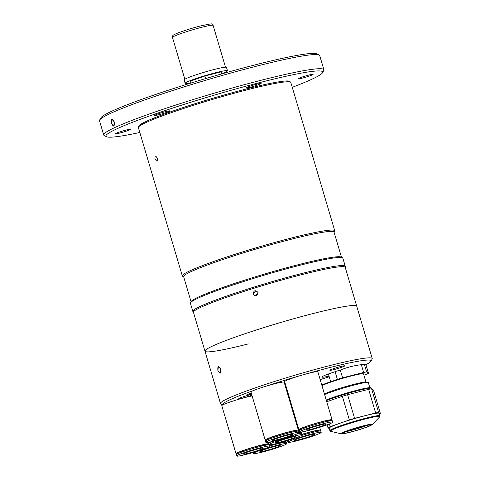 <?xml version="1.0" encoding="UTF-8"?>
<svg xmlns="http://www.w3.org/2000/svg" width="480" height="480" viewBox="0 0 480 480"><rect width="100%" height="100%" fill="white"/><g stroke="black" fill="none" stroke-linecap="round" stroke-linejoin="round"><path stroke-width="0.72" d="M190.974 83.034L190.398 81.096L204.894 76.008L220.8 71.946L222.21 72.978L222.432 73.716M220.8 71.946L221.406 74.004M204.894 76.008L205.656 78.588M222.354 73.452A22.08 1.674 163.5 0 0 227.478 70.764L226.476 67.386A22.08 1.674 163.5 0 0 214.386 69.414A22.08 1.674 163.5 0 0 184.134 79.932L185.136 83.31A22.08 1.674 163.5 0 0 190.896 82.77M227.478 70.764A22.08 1.674 163.5 0 0 215.388 72.792A22.08 1.674 163.5 0 0 185.136 83.31M155.022 158.754C156.732 161.928 157.518 161.82 157.374 158.43C155.58 155.286 154.794 155.394 155.022 158.754M193.452 312.09L192.972 311.634A79.494 6.018 -16.5 0 1 192.822 311.4A79.494 6.018 -16.5 0 1 301.728 273.534A79.494 6.018 -16.5 0 1 345.258 266.25A79.494 6.018 -16.5 0 1 345.264 266.526L345.108 267.162M345.258 266.25L342.858 258.144A79.494 6.018 163.5 0 0 342.51 257.766A79.494 6.018 163.5 0 0 299.328 265.428A79.494 6.018 163.5 0 0 190.512 302.79A79.494 6.018 163.5 0 0 190.422 303.294L192.822 311.4M342.51 257.766L341.196 257.064A78.432 5.94 163.5 0 0 298.59 264.618A78.432 5.94 163.5 0 0 191.226 301.488L190.512 302.79M341.478 257.214L334.038 232.098A78.432 5.94 163.5 0 0 291.09 239.286A78.432 5.94 163.5 0 0 183.63 276.648L191.07 301.764M183.696 276.864L182.664 276.306A79.494 6.018 -16.5 0 1 182.316 275.934A79.494 6.018 -16.5 0 1 291.222 238.068A79.494 6.018 -16.5 0 1 334.752 230.784A79.494 6.018 -16.5 0 1 334.662 231.282L334.104 232.314M334.752 230.784L290.832 82.494A79.494 6.018 163.5 0 0 290.682 82.266A79.494 6.018 163.5 0 0 247.302 89.778A79.494 6.018 163.5 0 0 138.39 127.374A79.494 6.018 163.5 0 0 138.39 127.65L182.316 275.934M138.39 127.374L138.678 126.192A78.882 5.97 -16.5 0 1 246.75 88.884A78.882 5.97 -16.5 0 1 289.794 81.426L290.682 82.266M258.066 292.506L255.288 295.92L253.086 294.06L255.846 290.646L258.066 292.506C257.364 296.292 255.708 296.808 253.086 294.06C253.77 290.274 255.426 289.758 258.066 292.506M248.304 343.908A79.14 5.994 -16.5 0 1 204.966 351.162A79.14 5.994 -16.5 0 1 313.392 313.458A79.14 5.994 -16.5 0 1 356.73 306.204L345.222 267.36A79.14 5.994 -16.5 0 0 301.884 274.614A79.14 5.994 -16.5 0 0 193.458 312.318L204.966 351.162A79.14 5.994 -16.5 0 1 313.392 313.458A79.14 5.994 -16.5 0 1 356.73 306.204L372.234 358.566A79.14 5.994 -16.5 0 1 372.15 359.064L370.956 361.242A77.376 5.856 163.5 0 0 328.674 367.842A77.376 5.856 163.5 0 0 267.51 385.758M253.32 390.6A77.376 5.856 163.5 0 0 222.774 404.886M222.726 404.916L220.824 403.89A79.14 5.994 -16.5 0 1 220.476 403.518A79.14 5.994 -16.5 0 1 328.902 365.814A79.14 5.994 -16.5 0 1 372.234 358.566M251.268 393.072A7.77 0.588 163.5 0 0 246.588 395.034A7.77 0.588 163.5 0 0 250.842 394.326A7.77 0.588 163.5 0 0 251.58 394.134M251.682 394.464A7.77 0.588 163.5 0 0 249.414 394.992A7.77 0.588 163.5 0 0 238.77 398.694A7.77 0.588 163.5 0 0 243.024 397.98A7.77 0.588 163.5 0 0 251.904 395.214M334.122 369.558A7.77 0.588 163.5 0 0 344.772 365.856A7.77 0.588 163.5 0 0 340.512 366.564A7.77 0.588 163.5 0 0 329.868 370.272A7.77 0.588 163.5 0 0 334.122 369.558M217.896 370.494L218.412 366.408L220.806 369.138L220.158 373.26L217.896 370.494C217.5 365.706 218.466 365.25 220.806 369.138C221.052 373.968 220.086 374.418 217.896 370.5M365.64 364.776A77.376 5.856 163.5 0 0 370.956 361.242M335.094 371.73A18.546 1.404 163.5 0 0 322.248 376.65A18.546 1.404 163.5 0 0 329.016 376.104M266.736 440.184A17.31 1.308 -16.5 0 1 265.194 440.094A17.31 1.308 -16.5 0 1 266.796 439.002A17.31 1.308 -16.5 0 1 285.264 432.816A17.31 1.308 -16.5 0 1 298.392 430.26A17.31 1.308 -16.5 0 1 297.156 431.172M265.194 440.094L250.962 392.028A17.31 1.308 -16.5 0 1 252.558 390.942A17.31 1.308 -16.5 0 1 271.026 384.75A17.31 1.308 -16.5 0 1 284.154 382.194L298.392 430.26M267.714 439.734A15.582 1.182 -16.5 0 1 268.296 438.618A15.582 1.182 -16.5 0 1 287.196 432.438A15.582 1.182 -16.5 0 1 296.088 431.328M291.648 435.096A10.602 0.804 -16.5 0 1 280.344 438.882A10.602 0.804 -16.5 0 1 272.304 440.448A10.602 0.804 -16.5 0 1 273.282 439.782A10.602 0.804 -16.5 0 1 284.586 435.996A10.602 0.804 -16.5 0 1 292.626 434.43A10.602 0.804 -16.5 0 1 291.648 435.096M267.468 441.27A17.31 1.308 -16.5 0 1 285.936 435.084A17.31 1.308 -16.5 0 1 299.064 432.522A17.31 1.308 -16.5 0 1 297.468 433.608A17.31 1.308 -16.5 0 1 279 439.794A17.31 1.308 -16.5 0 1 265.866 442.356A17.31 1.308 -16.5 0 1 267.468 441.27M265.866 442.356L265.494 441.096A17.31 1.308 -16.5 0 1 267.096 440.01A17.31 1.308 -16.5 0 1 285.558 433.824A17.31 1.308 -16.5 0 1 298.692 431.262L299.064 432.522M269.532 444.93A17.31 1.308 -16.5 0 1 270.108 444.762M285.024 441.276A17.31 1.308 -16.5 0 1 285.984 441.426A17.31 1.308 -16.5 0 1 284.748 442.338M269.568 445.056A15.582 1.182 -16.5 0 1 270.828 444.69M283.176 441.81A15.582 1.182 -16.5 0 1 283.68 442.494M279.24 446.262A10.602 0.804 -16.5 0 1 267.936 450.048A10.602 0.804 -16.5 0 1 259.896 451.614A10.602 0.804 -16.5 0 1 260.874 450.948A10.602 0.804 -16.5 0 1 272.178 447.162A10.602 0.804 -16.5 0 1 280.218 445.596A10.602 0.804 -16.5 0 1 279.24 446.262M255.06 452.436A17.31 1.308 -16.5 0 1 273.522 446.25A17.31 1.308 -16.5 0 1 286.656 443.688A17.31 1.308 -16.5 0 1 285.06 444.774A17.31 1.308 -16.5 0 1 266.592 450.96A17.31 1.308 -16.5 0 1 253.458 453.522A17.31 1.308 -16.5 0 1 255.06 452.436M269.832 445.938A17.31 1.308 -16.5 0 1 286.284 442.428L286.656 443.688M300.444 429.774A17.31 1.308 -16.5 0 1 298.902 429.684A17.31 1.308 -16.5 0 1 300.504 428.598A17.31 1.308 -16.5 0 1 318.972 422.412A17.31 1.308 -16.5 0 1 332.1 419.85A17.31 1.308 -16.5 0 1 330.864 420.768M298.902 429.684L284.664 381.618A17.31 1.308 -16.5 0 1 286.266 380.532A17.31 1.308 -16.5 0 1 304.734 374.346A17.31 1.308 -16.5 0 1 317.862 371.784L332.1 419.85M301.422 429.324A15.582 1.182 -16.5 0 1 302.004 428.214A15.582 1.182 -16.5 0 1 320.904 422.034A15.582 1.182 -16.5 0 1 329.796 420.918M325.356 424.686A10.602 0.804 -16.5 0 1 314.052 428.478A10.602 0.804 -16.5 0 1 306.012 430.044A10.602 0.804 -16.5 0 1 306.99 429.378A10.602 0.804 -16.5 0 1 318.294 425.592A10.602 0.804 -16.5 0 1 326.334 424.02A10.602 0.804 -16.5 0 1 325.356 424.686M301.176 430.86A17.31 1.308 -16.5 0 1 319.638 424.674A17.31 1.308 -16.5 0 1 332.772 422.118A17.31 1.308 -16.5 0 1 331.176 423.204A17.31 1.308 -16.5 0 1 312.708 429.39A17.31 1.308 -16.5 0 1 299.574 431.952A17.31 1.308 -16.5 0 1 301.176 430.86M299.574 431.952L299.202 430.692A17.31 1.308 -16.5 0 1 300.804 429.606A17.31 1.308 -16.5 0 1 319.266 423.42A17.31 1.308 -16.5 0 1 332.4 420.858L332.772 422.118M237.57 453.828A17.31 1.308 -16.5 0 1 236.028 453.738A17.31 1.308 -16.5 0 1 237.63 452.646A17.31 1.308 -16.5 0 1 254.616 446.874A17.31 1.308 -16.5 0 1 268.89 443.754M236.028 453.738L221.79 405.672A17.31 1.308 -16.5 0 1 223.392 404.586A17.31 1.308 -16.5 0 1 237.114 399.768A17.31 1.308 -16.5 0 1 252.12 395.946M269.022 444.21A17.31 1.308 -16.5 0 1 267.99 444.816M238.548 453.378A15.582 1.182 -16.5 0 1 239.13 452.262A15.582 1.182 -16.5 0 1 258.03 446.082A15.582 1.182 -16.5 0 1 266.922 444.972M244.116 453.426A10.602 0.804 -16.5 0 1 255.42 449.64A10.602 0.804 -16.5 0 1 263.46 448.074A10.602 0.804 -16.5 0 1 262.482 448.74A10.602 0.804 -16.5 0 1 251.178 452.526A10.602 0.804 -16.5 0 1 243.138 454.092A10.602 0.804 -16.5 0 1 244.116 453.426M268.302 447.252A17.31 1.308 -16.5 0 1 249.834 453.438A17.31 1.308 -16.5 0 1 236.7 456A17.31 1.308 -16.5 0 1 238.302 454.914A17.31 1.308 -16.5 0 1 256.764 448.728A17.31 1.308 -16.5 0 1 269.898 446.166A17.31 1.308 -16.5 0 1 268.302 447.252M236.7 456L236.328 454.74A17.31 1.308 -16.5 0 1 237.93 453.654A17.31 1.308 -16.5 0 1 256.392 447.468A17.31 1.308 -16.5 0 1 269.526 444.906L269.898 446.166M299.064 432.582A17.31 1.308 -16.5 0 1 301.674 432.522A17.31 1.308 -16.5 0 1 300.432 433.434M284.844 384.516A17.31 1.308 -16.5 0 1 285.492 384.414M270.012 442.446A17.31 1.308 -16.5 0 1 268.476 442.356A17.31 1.308 -16.5 0 1 268.476 442.296L268.476 442.356M298.746 432.918A15.582 1.182 -16.5 0 1 299.364 433.59M270.99 441.99A15.582 1.182 -16.5 0 1 270.264 441.96M294.93 437.358A10.602 0.804 -16.5 0 1 283.62 441.144A10.602 0.804 -16.5 0 1 275.58 442.71A10.602 0.804 -16.5 0 1 276.564 442.044A10.602 0.804 -16.5 0 1 287.868 438.258A10.602 0.804 -16.5 0 1 295.908 436.692A10.602 0.804 -16.5 0 1 294.93 437.358M270.744 443.532A17.31 1.308 -16.5 0 1 289.212 437.346A17.31 1.308 -16.5 0 1 302.346 434.784A17.31 1.308 -16.5 0 1 300.744 435.87A17.31 1.308 -16.5 0 1 282.276 442.056A17.31 1.308 -16.5 0 1 269.148 444.618A17.31 1.308 -16.5 0 1 270.744 443.532M269.148 444.618L268.776 443.358A17.31 1.308 -16.5 0 1 270.372 442.272A17.31 1.308 -16.5 0 1 271.932 441.594M295.902 434.286A17.31 1.308 -16.5 0 1 301.974 433.524L302.346 434.784M302.172 434.214A17.31 1.308 -16.5 0 1 320.496 430.146A17.31 1.308 -16.5 0 1 319.26 431.058M302.214 434.34A15.582 1.182 -16.5 0 1 318.192 431.214M313.752 434.982A10.602 0.804 -16.5 0 1 302.448 438.768A10.602 0.804 -16.5 0 1 294.408 440.34A10.602 0.804 -16.5 0 1 295.386 439.674A10.602 0.804 -16.5 0 1 306.696 435.882A10.602 0.804 -16.5 0 1 314.736 434.316A10.602 0.804 -16.5 0 1 313.752 434.982M289.572 441.156A17.31 1.308 -16.5 0 1 308.04 434.97A17.31 1.308 -16.5 0 1 321.168 432.408A17.31 1.308 -16.5 0 1 319.572 433.5A17.31 1.308 -16.5 0 1 301.104 439.686A17.31 1.308 -16.5 0 1 287.97 442.242A17.31 1.308 -16.5 0 1 289.572 441.156M301.41 435.54A17.31 1.308 -16.5 0 1 320.796 431.154L321.168 432.408M287.97 442.242L287.598 440.988A17.31 1.308 -16.5 0 1 288.534 440.226M380.022 415.824A26.142 1.98 -16.5 0 0 360.192 419.688A26.142 1.98 -16.5 0 0 332.304 429.03A26.142 1.98 -16.5 0 0 329.886 430.674L329.154 428.19A26.142 1.98 -16.5 0 1 331.566 426.552A26.142 1.98 -16.5 0 1 359.454 417.204A26.142 1.98 -16.5 0 1 379.29 413.34L380.022 415.824L379.716 416.82A25.794 1.95 163.5 0 0 361.878 419.886A25.794 1.95 163.5 0 0 332.784 429.54A25.794 1.95 163.5 0 0 330.684 431.34L341.058 433.776A16.458 1.248 -16.5 0 1 342.396 432.624A16.458 1.248 -16.5 0 1 360.96 426.468A16.458 1.248 -16.5 0 1 372.342 424.506L379.716 416.82M367.164 425.382A14.484 1.098 -16.5 0 1 345.876 431.688M369.27 426.006A14.484 1.098 -16.5 0 1 353.82 431.184A14.484 1.098 -16.5 0 1 342.834 433.326A14.484 1.098 -16.5 0 1 344.172 432.414A14.484 1.098 -16.5 0 1 359.622 427.236A14.484 1.098 -16.5 0 1 370.608 425.094A14.484 1.098 -16.5 0 1 369.27 426.006M372.138 389.196L371.886 388.344A26.142 1.98 163.5 0 0 371.766 388.224A26.142 1.98 163.5 0 0 353.268 391.878A26.142 1.98 163.5 0 0 326.394 400.584M326.22 399.996A25.44 1.926 -16.5 0 1 352.446 391.428A25.44 1.926 -16.5 0 1 370.896 387.75L371.766 388.224M327.102 424.842L327.954 427.71A29.148 2.208 -16.5 0 1 328.968 427.212A29.148 2.208 -16.5 0 1 330.198 426.66L329.4 423.966M354.594 418.356L347.592 394.71L368.634 389.34L375.636 412.98L354.594 418.356A29.148 2.208 -16.5 0 0 349.368 419.928L330.198 426.66M375.636 412.98A29.148 2.208 -16.5 0 1 378.612 412.464L371.61 388.818L373.482 390.174L380.484 413.82L378.612 412.464M368.634 389.34A29.148 2.208 -16.5 0 1 371.61 388.818M380.484 413.82A29.148 2.208 -16.5 0 1 379.566 414.276M327.954 427.71L329.298 428.688M326.748 401.766L342.366 396.282L349.368 419.928M342.366 396.282A29.148 2.208 -16.5 0 1 347.592 394.71M365.928 381.984L363.54 373.914A22.242 1.686 163.5 0 0 351.36 375.954A22.242 1.686 163.5 0 0 321.966 385.638M324.432 393.966A22.836 1.728 -16.5 0 1 354.108 384.282A22.836 1.728 -16.5 0 1 366.354 382.032L368.058 382.428A24.366 1.842 163.5 0 0 354.984 384.834A24.366 1.842 163.5 0 0 324.612 394.566M369.822 387.642L368.328 382.602A24.366 1.842 163.5 0 0 368.058 382.428M329.214 376.782L320.178 379.608M366.606 371.928L364.308 364.164L365.04 364.164L366.18 365.52L368.478 373.29L366.606 371.928A29.148 2.208 163.5 0 0 363.63 372.45L342.588 377.82A29.148 2.208 163.5 0 0 337.362 379.392L321.744 384.882M363.906 375.156L366.234 374.34A29.148 2.208 163.5 0 0 368.478 373.29M342.588 377.82L340.29 370.056A29.148 2.208 163.5 0 0 335.064 371.628L337.362 379.392M340.29 370.056C347.07 367.356 354.084 365.568 361.332 364.686L363.63 372.45M364.308 364.164A29.148 2.208 163.5 0 0 361.332 364.686M114.324 122.01L113.7 126.126L111.42 123.372L111.948 119.28L114.324 122.01C114.594 126.834 113.628 127.29 111.42 123.372C111.042 118.572 112.014 118.122 114.324 122.01M106.41 136.698L104.22 135.522A114.822 8.694 -16.5 0 1 103.716 134.982A114.822 8.694 -16.5 0 1 261.03 80.28A114.822 8.694 -16.5 0 1 323.904 69.756A114.822 8.694 -16.5 0 1 323.778 70.488L322.584 72.666A113.058 8.562 163.5 0 0 260.802 82.308A113.058 8.562 163.5 0 0 151.926 115.122A113.058 8.562 163.5 0 0 106.41 136.698A113.058 8.562 163.5 0 0 139.818 132.474M323.904 69.756L319.704 55.572A114.822 8.694 163.5 0 0 319.2 55.032A114.822 8.694 163.5 0 0 256.824 66.096A114.822 8.694 163.5 0 0 99.642 120.066A114.822 8.694 163.5 0 0 99.516 120.798L103.716 134.982M99.642 120.066L100.836 117.888A113.058 8.562 -16.5 0 1 255.6 64.746A113.058 8.562 -16.5 0 1 317.01 53.856L319.2 55.032M126.39 129.978A7.95 0.6 -16.5 0 1 130.74 129.252A7.95 0.6 -16.5 0 1 119.85 133.038A7.95 0.6 -16.5 0 1 115.5 133.764A7.95 0.6 -16.5 0 1 126.39 129.978M165.618 111.63A7.95 0.6 -16.5 0 1 169.968 110.898A7.95 0.6 -16.5 0 1 159.078 114.69A7.95 0.6 -16.5 0 1 154.728 115.416A7.95 0.6 -16.5 0 1 165.618 111.63M308.772 75.084A7.95 0.6 -16.5 0 1 313.122 74.352A7.95 0.6 -16.5 0 1 302.232 78.138A7.95 0.6 -16.5 0 1 297.882 78.87A7.95 0.6 -16.5 0 1 308.772 75.084M256.806 84.18A7.95 0.6 -16.5 0 1 261.162 83.454A7.95 0.6 -16.5 0 1 250.266 87.24A7.95 0.6 -16.5 0 1 245.916 87.966A7.95 0.6 -16.5 0 1 256.806 84.18M292.26 87.318A113.058 8.562 163.5 0 0 322.584 72.666M172.476 37.458C172.146 36.12 172.86 35.112 174.618 34.428C176.778 33.096 190.35 28.476 200.352 25.986C216.414 22.548 210.456 24.03 213.126 25.416A21.198 1.602 163.5 0 0 201.516 27.36A21.198 1.602 163.5 0 0 172.476 37.458L184.848 79.23M370.218 425.766A15.576 1.182 163.5 0 0 363.126 426.216A15.576 1.182 163.5 0 0 343.23 432.654A15.576 1.182 163.5 0 0 350.316 432.204A15.576 1.182 163.5 0 0 370.218 425.766M213.126 25.416L225.498 67.188M220.476 403.518L204.966 351.162M271.638 438.198L271.386 437.358M291.96 432.18L291.714 431.334M285.984 441.426L285.87 441.03M253.458 453.522L253.152 452.49M279.552 443.346L279.402 442.83M305.346 427.794L305.094 426.948M325.668 421.77L325.422 420.93M268.974 443.052L268.812 442.5M262.794 445.818L262.548 444.978M242.472 451.842L242.22 451.002M301.674 432.522L301.518 431.988M320.496 430.146L319.668 427.338M314.064 432.066L313.818 431.22M330.684 381.738L328.392 373.992M341.058 433.776C340.206 434.388 343.8 433.734 351.828 431.82C360.648 429.366 366.858 427.32 370.464 425.676L372.342 424.506M329.886 430.674L330.684 431.34"/></g></svg>
